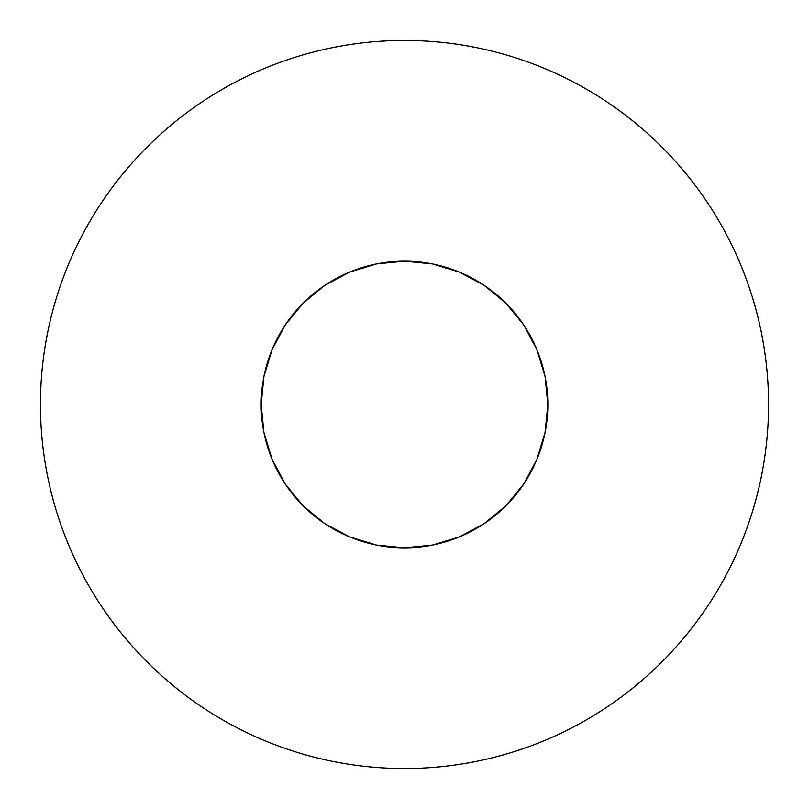 <?xml version="1.0" encoding="UTF-8"?>
<svg xmlns="http://www.w3.org/2000/svg" width="809" height="809" viewBox="0 0 809 809"><rect width="100%" height="100%" fill="white"/><g stroke="black" fill="none" stroke-linecap="round" stroke-linejoin="round"><path stroke-width="1.21" d="M707.197 202.24C693.92 182.369 678.822 163.984 661.924 147.076C678.822 163.984 693.92 182.369 707.197 202.24C720.475 222.121 731.69 243.105 740.842 265.18C749.983 287.266 756.89 310.029 761.552 333.48C766.214 356.921 768.55 380.594 768.55 404.5A364.05 364.05 0 0 1 404.5 768.55A364.05 364.05 0 0 1 40.45 404.5A364.05 364.05 0 0 1 404.5 40.45A364.05 364.05 0 0 1 768.55 404.5C768.55 428.406 766.214 452.079 761.552 475.52C756.89 498.971 749.983 521.734 740.842 543.82C731.69 565.895 720.475 586.879 707.197 606.76C693.92 626.631 678.822 645.016 661.924 661.924C678.822 645.016 693.92 626.631 707.197 606.76M261.176 404.5A143.324 143.324 0 0 1 404.5 261.176A143.324 143.324 0 0 1 547.824 404.5A143.324 143.324 0 0 1 404.5 547.824A143.324 143.324 0 0 1 261.176 404.5L263.926 432.461L272.087 459.35L285.324 484.126L303.153 505.847L324.874 523.676L349.65 536.913L376.539 545.074L404.5 547.824L432.461 545.074L459.35 536.913L484.126 523.676L505.847 505.847L523.676 484.126L536.913 459.35L545.074 432.461L547.824 404.5L545.074 376.539L536.913 349.65L523.676 324.874L505.847 303.153L484.126 285.324L459.35 272.087L432.461 263.926L404.5 261.176L376.539 263.926L349.65 272.087L324.874 285.324L303.153 303.153L285.324 324.874L272.087 349.65L263.926 376.539L261.176 404.5M661.924 147.076C645.016 130.178 626.631 115.08 606.76 101.803C626.631 115.08 645.016 130.178 661.924 147.076M202.24 101.803C182.369 115.08 163.984 130.178 147.076 147.076C130.178 163.984 115.08 182.369 101.803 202.24C115.08 182.369 130.178 163.984 147.076 147.076C163.984 130.178 182.369 115.08 202.24 101.803C222.121 88.525 243.105 77.31 265.18 68.158C287.266 59.017 310.029 52.11 333.48 47.448C356.921 42.786 380.594 40.45 404.5 40.45C428.406 40.45 452.079 42.786 475.52 47.448C498.971 52.11 521.734 59.017 543.82 68.158C565.895 77.31 586.879 88.525 606.76 101.803M101.803 606.76C115.08 626.631 130.178 645.016 147.076 661.924C163.984 678.822 182.369 693.92 202.24 707.197C182.369 693.92 163.984 678.822 147.076 661.924C130.178 645.016 115.08 626.631 101.803 606.76C88.525 586.879 77.31 565.895 68.158 543.82C59.017 521.734 52.11 498.971 47.448 475.52C42.786 452.079 40.45 428.406 40.45 404.5C40.45 380.594 42.786 356.921 47.448 333.48C52.11 310.029 59.017 287.266 68.158 265.18C77.31 243.105 88.525 222.121 101.803 202.24M606.76 707.197C626.631 693.92 645.016 678.822 661.924 661.924C645.016 678.822 626.631 693.92 606.76 707.197C586.879 720.475 565.895 731.69 543.82 740.842C521.734 749.983 498.971 756.89 475.52 761.552C452.079 766.214 428.406 768.55 404.5 768.55C380.594 768.55 356.921 766.214 333.48 761.552C310.029 756.89 287.266 749.983 265.18 740.842C243.105 731.69 222.121 720.475 202.24 707.197"/></g></svg>
